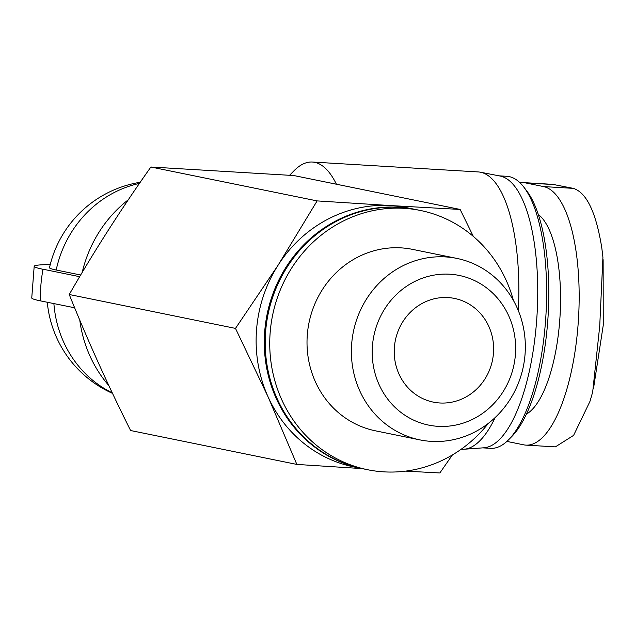 <?xml version="1.0" encoding="UTF-8"?>
<svg xmlns="http://www.w3.org/2000/svg" width="635" height="635" viewBox="0 0 635 635"><rect width="100%" height="100%" fill="white"/><g stroke="black" fill="none" stroke-linecap="round" stroke-linejoin="round"><path stroke-width="0.95" d="M519.946 182.729A129.643 45.006 93.4 0 1 523.161 182.586A129.643 45.006 93.4 0 1 525.375 182.88L543.528 186.579A129.643 45.006 93.4 0 1 578.31 321.58A129.643 45.006 93.4 0 1 525.867 445.119A129.643 45.006 93.4 0 1 523.661 444.825L506.889 441.412M543.528 186.579L573.254 188.357C586.518 192.429 596.027 212.233 601.782 247.761L602.925 257.286L599.726 326.065L592.677 392.025L589.963 401.399L573.603 435.372L555.379 446.873L525.867 445.119M573.254 188.357L552.672 184.356L523.161 182.586M394.391 347.321A52.919 49.562 -78.5 0 1 454.501 298.426A52.919 49.562 -78.5 0 1 492.49 360.18A52.919 49.562 -78.5 0 1 433.356 402.13A52.919 49.562 -78.5 0 1 394.391 347.321M50.252 264.549A138.906 6.437 4.4 0 0 34.187 266.311A138.906 6.437 4.4 0 0 42.64 269.2L42.331 273.288A125.016 117.094 101.5 0 1 43.069 269.224L42.64 269.2M79.669 276.693L43.069 269.224M80.677 275.003L56.19 270.01A109.982 5.096 -175.6 0 1 49.498 267.684A111.125 111.125 0 0 1 140.248 182.261M34.187 266.311L31.75 297.934A138.906 6.437 4.4 0 0 40.211 300.823L74.652 307.784M82.185 272.463A125.016 117.094 -78.5 0 1 128.286 199.787M40.64 300.847A125.016 117.094 101.5 0 1 40.521 296.735A125.016 117.094 -78.5 0 1 40.91 284.98A125.016 117.094 -78.5 0 1 42.331 273.288M108.823 385.556A125.016 117.094 -78.5 0 1 79.772 320.103M289.584 175.268L293.949 170.823A138.906 48.22 93.4 0 1 312.349 162.036A138.906 48.22 93.4 0 1 336.407 184.221M473.345 236.418L460.129 209.447L390.509 205.565A132.294 123.912 -78.5 0 1 406.805 207.701L414.972 209.359A132.294 123.912 -78.5 0 1 415.425 209.455M278.193 265.041A132.294 123.912 -78.5 0 1 390.509 205.565L317.127 200.906L278.193 265.041L235.49 328.398L268.057 396.796A132.294 123.912 -78.5 0 1 256.532 329.93A132.294 123.912 -78.5 0 1 278.193 265.041M405.654 471.122L439.857 472.964L452.39 454.954M488.378 423.323A132.294 123.912 -78.5 0 1 367.562 469.717A132.294 123.912 -78.5 0 1 270.153 332.7A132.294 123.912 -78.5 0 1 420.418 210.471A132.294 123.912 -78.5 0 1 513.429 300.466M419.854 439.88L375.491 430.832A92.607 86.741 -78.5 0 1 307.3 334.923A92.607 86.741 -78.5 0 1 412.496 249.364L456.859 258.405A92.607 86.741 -78.5 0 1 523.351 366.474A92.607 86.741 -78.5 0 1 419.854 439.88A92.607 86.741 -78.5 0 1 351.671 343.964A92.607 86.741 -78.5 0 1 456.859 258.405M367.562 469.717L363.022 468.797A132.294 123.912 -78.5 0 1 265.613 331.78A132.294 123.912 -78.5 0 1 415.885 209.55L420.418 210.471M362.569 468.701A132.294 123.912 -78.5 0 1 362.117 468.606A132.294 123.912 -78.5 0 1 264.7 331.589A132.294 123.912 -78.5 0 1 414.972 209.359M362.117 468.606L353.949 466.947A132.294 123.912 -78.5 0 1 268.057 396.796L296.855 464.423L359.958 468.463M372.435 346.012A76.375 71.533 -78.5 0 1 484.743 286.536A76.375 71.533 -78.5 0 1 474.607 418.282A76.375 71.533 -78.5 0 1 372.435 346.012M317.127 200.906L150.876 167.013L293.878 175.554L460.129 209.447M235.49 328.398L69.239 294.505C93.972 251.5 121.19 209.002 150.876 167.013M296.855 464.423L130.604 430.53C107.672 384.683 87.217 339.344 69.239 294.505M312.349 162.036L478.306 171.942A138.906 48.22 93.4 0 1 480.52 172.228A138.906 48.22 93.4 0 1 518.319 310.618M495.173 417.52A138.906 48.22 93.4 0 1 463.979 449.247A138.906 48.22 93.4 0 1 461.748 449.262L461.2 449.223M480.52 172.228L500.134 176.046A136.255 47.3 93.4 0 1 537.051 314.603A136.255 47.3 93.4 0 1 483.91 447.786L463.979 449.247M499.054 175.832L506.841 176.3A136.255 47.3 93.4 0 1 523.74 187A136.255 47.3 93.4 0 1 545.933 315.135A136.255 47.3 93.4 0 1 508.651 439.714A136.255 47.3 93.4 0 1 490.601 448.334L482.814 447.865M523.74 187L526.558 190.651A132.517 45.998 93.4 0 1 548.14 315.262A132.517 45.998 93.4 0 1 511.881 436.428L508.651 439.714M40.521 296.735L40.211 300.823M538.313 214.503A102.529 35.592 93.4 0 1 560.038 315.976A102.529 35.592 93.4 0 1 526.399 414.139M56.19 270.01A111.125 104.084 -78.5 0 1 139.454 183.404M112.268 392.859A111.125 104.084 -78.5 0 1 53.888 303.554M525.375 182.88L555.093 184.658M603.131 259.723L603.25 325.223L593.447 388.89M47.284 302.204A111.125 111.125 0 0 0 112.522 393.39"/></g></svg>
